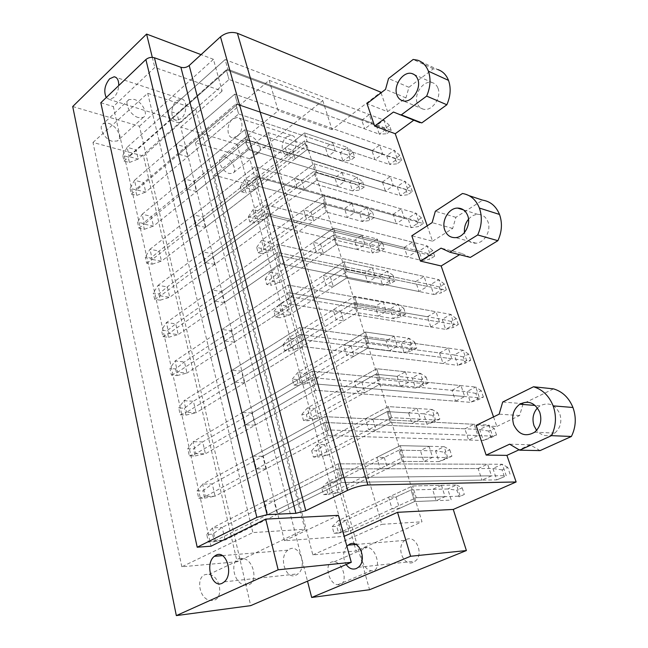 <?xml version="1.0" encoding="UTF-8"?>
<svg xmlns="http://www.w3.org/2000/svg" width="648" height="648" viewBox="0 0 648 648"><rect width="100%" height="100%" fill="white"/><g stroke="black" fill="none" stroke-linecap="round" stroke-linejoin="round"><path stroke-width="0.49" stroke-dasharray="3.24 2.43" d="M249.715 158.768L322.793 100.586L269.155 80.336L195.453 142.754L249.715 158.768L369.554 589.721M195.453 142.754L307.508 581.175M339.163 584.763L337.705 584.739C328.155 583.937 323.806 562.01 333.031 561.792L334.198 561.808C343.61 562.294 348.454 584.132 339.163 584.763M214.043 175.154L268.28 132.605L306.933 145.209L255.045 186.235L214.043 175.154L312.846 554.907L356.1 550.986L354.108 543.794M255.045 186.235L354.1 543.753M224.905 157.067C231.952 158.76 237.954 171.574 232.527 173.437L229.295 173.502C222.272 171.939 216.157 159.052 221.495 157.14L224.905 157.067M306.933 145.209L421.994 521.778L356.1 550.986M268.28 132.605L381.794 524.345L421.994 521.778M292.588 150.15L295.156 158.76L287.947 156.532L285.387 147.874L292.588 150.15L304.544 140.875L307.184 149.518L304.544 140.875L325.474 147.768L332.578 142.382L304.519 132.913L285.387 147.874M301.66 180.565L304.301 189.402L297.059 187.377L294.435 178.475L301.66 180.565L313.875 171.445L316.589 180.33L313.875 171.445L334.886 177.779L342.136 172.489L313.972 163.774L294.435 178.475M310.991 211.815L313.705 220.903L306.431 219.081L303.726 209.928L310.991 211.815L323.457 202.873L326.252 212.009L323.457 202.873L344.55 208.607L351.961 203.415L323.684 195.51L303.726 209.928M320.574 243.948L323.368 253.295L316.062 251.683L313.284 242.271L320.574 243.948L333.323 235.192L336.191 244.596L333.323 235.192L354.488 240.295L362.054 235.208L333.68 228.161L313.284 242.271M330.44 276.988L333.307 286.61L325.976 285.233L323.117 275.546L330.44 276.988L343.464 268.442L346.421 278.122L343.464 268.442L364.703 272.873L372.438 267.908L343.966 261.76L323.117 275.546M340.589 310.991L343.537 320.89L336.182 319.764L333.234 309.793L340.589 310.991L353.905 302.665L356.943 312.628L353.905 302.665L375.208 306.382L383.114 301.539L354.561 296.363L333.234 309.793M351.03 345.992L354.075 356.181L346.688 355.315L343.651 345.052L351.03 345.992L364.654 337.9L367.789 348.162L364.654 337.9L386.022 340.856L394.106 336.15L365.472 332.003L343.651 345.052M361.786 382.036L364.921 392.534L357.51 391.943L354.383 381.364L361.786 382.036L375.727 374.196L378.95 384.774L375.727 374.196L397.151 376.35L405.421 371.79L376.715 368.728L354.383 381.364M372.867 419.175L376.099 429.989L368.663 429.697L365.44 418.794L372.867 419.175L387.139 411.61L390.469 422.504L387.139 411.61L408.605 412.906L417.069 408.491L388.314 406.596L365.44 418.794M384.288 457.448L387.617 468.593L380.165 468.617L376.844 457.375L384.288 457.448L398.909 450.174L402.335 461.416L398.909 450.174L420.414 450.563L429.081 446.318L400.27 445.654L376.844 457.375M396.066 496.911L399.5 508.413L392.032 508.769L388.598 497.17L396.066 496.911L411.043 489.961L414.582 501.552L411.043 489.961L432.589 489.378L441.466 485.312L412.614 485.96L388.598 497.17M312.846 554.907L381.794 524.345M269.155 80.336L278.195 110.743L237.055 144.342L344.517 536.309M346.858 546.175C342.816 551.707 342.589 557.823 346.178 564.521M237.298 136.21C243.583 131.504 243.486 117.701 237.192 117.466L232.591 119.119C226.306 123.946 226.525 137.741 232.932 137.822L237.298 136.21M237.055 144.342L180.752 127.154L284.448 540.756L344.161 536.333M284.448 540.756L338.41 515.354M72.714 106.531L139.442 126.23L250.695 605.637M139.442 126.23L213.443 59.308L222.151 91.085L154.783 67.449L113.343 106.572L211.021 546.191M180.752 127.154L222.151 91.085M289.51 549.131C299.441 543.688 307.508 566.449 298.088 573.845L296.063 575.14C285.752 580.325 278.284 556.996 287.874 550.16L289.51 549.131M176.588 100.764L181.181 98.933C187.442 99.063 187.394 113.554 181.076 118.608L176.718 120.382C170.343 120.415 170.278 105.948 176.588 100.764M181.837 566.773L92.988 142.455L143.508 156.103L237.119 561.767L181.837 566.773L252.866 532.583L304.933 529.262L237.119 561.767M108.467 123.323C116.591 125.315 123.071 138.202 117.312 140.972L112.396 141.288C104.32 139.442 97.678 126.53 103.299 123.663L108.467 123.323M212.625 600.51L210.138 600.413C198.329 598.768 195.526 574.695 206.923 574.371L208.915 574.428C220.604 575.554 224.2 599.659 212.625 600.51M92.988 142.455L147.695 93.288L195.785 108.969L304.933 529.262M195.785 108.969L143.508 156.103M147.695 93.288L252.866 532.583M179.326 123.015L170.343 120.245L167.994 110.727L176.961 113.57L226.33 69.83L229.028 79.485L226.33 69.83L361.786 120.236L364.67 128.863L229.028 79.485L179.326 123.015L176.961 113.57M187.774 156.727L178.718 154.192L176.297 144.383L185.336 146.991L235.864 104.012L238.642 113.983L235.864 104.012L371.968 150.717L374.925 159.578L238.642 113.983L187.774 156.727L185.336 146.991M196.49 191.492L187.361 189.208L184.866 179.091L193.971 181.456L245.697 139.304L248.565 149.599L245.697 139.304L382.433 182.048L385.479 191.168L248.565 149.599L196.49 191.492L193.971 181.456M205.473 227.359L196.279 225.342L193.703 214.901L202.881 216.999L255.855 175.762L258.819 186.397L255.855 175.762L393.198 214.277L396.333 223.657L258.819 186.397L205.473 227.359L202.881 216.999M214.747 264.384L205.481 262.643L202.824 251.861L212.066 253.684L266.352 213.435L269.422 224.427L266.352 213.435L404.279 247.439L407.503 257.094L269.422 224.427L214.747 264.384L212.066 253.684M224.329 302.616L214.99 301.182L212.244 290.045L221.559 291.568L277.214 252.388L280.382 263.768L277.214 252.388L415.684 281.58L418.997 291.519L280.382 263.768L224.329 302.616L221.559 291.568M234.228 342.12L224.824 341.01L221.981 329.5L231.368 330.699L288.449 292.702L291.73 304.471L288.449 292.702L427.421 316.742L430.847 326.981L291.73 304.471L234.228 342.12L231.368 330.699M244.458 382.952L234.989 382.199L232.049 370.291L241.501 371.15L300.073 334.425L303.475 346.623L300.073 334.425L439.522 352.966L443.046 363.52L303.475 346.623L244.458 382.952L241.501 371.15M255.045 425.193L245.503 424.821L242.465 412.493L251.983 412.979L312.125 377.654L315.649 390.29L312.125 377.654L451.996 390.307L455.633 401.185L315.649 390.29L255.045 425.193L251.983 412.979M265.996 468.917L256.389 468.941L253.238 456.176L262.829 456.273L324.616 422.464L328.261 435.569L324.616 422.464L464.859 428.806L468.609 440.033L328.261 435.569L265.996 468.917L262.829 456.273M277.344 514.196L267.673 514.65L264.408 501.422L274.064 501.09L337.567 468.933L341.35 482.533L337.567 468.933L478.127 468.536L481.999 480.119L341.35 482.533L277.344 514.196L274.064 501.09M152.304 57.364L154.783 67.449M106.24 97.556L109.463 99.517L113.789 97.548C116.713 94.511 118.373 90.518 118.754 85.56M100.821 102.749L113.343 106.572M493.541 416.907L496.862 426.457L476.094 425.42M427.21 225.804L432.556 241.21L411.812 235.775M381.04 92.818L387.585 111.667L367.003 103.599M322.793 100.586L332.068 129.649L380.822 92.186M387.585 111.667L405.972 97.872L408.92 87.286L433.358 68.801L437.886 69.595L417.733 60.232M414.607 120.544L413.756 120.212M432.556 241.21L452.693 228.444L455.86 217.331L482.671 200.151M470.327 257.41L461.627 253.425L459.586 254.68M496.862 426.457L519.631 415.522L523.114 403.68L553.522 388.865M540.051 450.611L530.088 444.755L518.862 449.898M468.52 219.226C471.218 216.149 474.336 214.529 477.884 214.375C482.566 214.472 485.911 216.902 487.912 221.681C491.508 230.332 484.647 242.757 476.126 243.203C470.991 243.421 467.362 240.959 465.256 235.807L464.486 232.543M406.466 539.46C416.032 534.584 424.238 554.567 415.214 561.152L413.27 562.318C403.348 566.992 395.669 546.483 404.895 540.367L406.466 539.46M286.675 136.85L291.252 135.351C297.537 135.683 297.772 148.805 291.535 153.187L287.186 154.653C280.786 154.483 280.43 141.337 286.675 136.85M437.959 88.185C441.92 97.411 431.916 111.739 423.419 109.212C420.544 108.491 418.511 106.564 417.328 103.453C413.4 94.057 423.768 79.583 432.386 82.66C434.978 83.471 436.833 85.309 437.959 88.185M537.451 407.94L539.995 405.842C548.475 401.809 555.061 404.417 559.759 413.675C562.14 421.556 560.48 428.036 554.777 433.099C548.135 437.295 542.076 436.388 536.593 430.385M361.786 120.236L369.295 114.55L372.219 123.193L364.67 128.863M332.578 142.382L335.283 150.903L328.139 156.265L325.474 147.768M371.968 150.717L379.639 145.12L382.644 154.005L374.925 159.578M342.136 172.489L344.914 181.238L337.624 186.503L334.886 177.779M382.433 182.048L390.274 176.556L393.368 185.701L385.479 191.168M351.961 203.415L354.812 212.414L347.36 217.574L344.55 208.607M393.198 214.277L401.217 208.891L404.401 218.303L396.333 223.657M362.054 235.208L364.986 244.458L357.38 249.512L354.488 240.295M404.279 247.439L412.476 242.174L415.749 251.861L407.503 257.094M372.438 267.908L375.451 277.417L367.675 282.35L364.703 272.873M415.684 281.58L424.067 276.445L427.445 286.424L418.997 291.519M383.114 301.539L386.224 311.324L378.262 316.135L375.208 306.382M427.421 316.742L436.007 311.737L439.49 322.024L430.847 326.981M394.106 336.15L397.305 346.226L389.165 350.892L386.022 340.856M439.522 352.966L448.319 348.114L451.899 358.709L443.046 363.52M405.421 371.79L408.71 382.166L400.391 386.686L397.151 376.35M451.996 390.307L461.003 385.609L464.697 396.544L455.633 401.185M417.069 408.491L420.471 419.183L411.942 423.549L408.605 412.906M464.859 428.806L474.085 424.294L477.9 435.569L468.609 440.033M429.081 446.318L432.58 457.342L423.857 461.53L420.414 450.563M478.127 468.536L487.596 464.203L491.532 475.843L481.999 480.119M441.466 485.312L445.071 496.676L436.136 500.685L432.589 489.378M332.068 129.649L278.195 110.743M255.15 152.888C248.16 151.146 241.834 138.032 247.099 136.242L250.468 136.25C257.491 138.121 263.687 151.154 258.35 152.896L255.15 152.888M213.443 59.308L201.058 54.635M138.364 117.572C130.288 115.514 123.436 102.335 128.984 99.598L134.136 99.379C142.26 101.598 148.943 114.737 143.257 117.385L138.364 117.572M366.088 547.341C356.935 547.43 361.73 569.778 371.223 570.726L372.673 570.767C381.875 570.256 376.593 548.005 367.246 547.374L366.088 547.341M240.829 558.325C229.457 558.495 232.729 583.095 244.563 584.933L247.05 585.063C258.584 584.35 254.51 559.734 242.822 558.414L240.829 558.325M408.92 87.286L388.533 78.53M405.972 97.872L385.528 89.375M413.918 120.091L393.449 112.023M433.358 68.801L413.173 59.454M455.86 217.331L435.359 211.224M452.693 228.444L432.135 222.612M461.627 253.425L441.069 248.152M469.209 195.72L462.453 193.501M523.114 403.68L502.694 402.019M519.631 415.522L499.138 414.177M530.088 444.755L509.636 444.18M167.994 110.727L225.131 59.575L227.861 69.328L225.131 59.575L369.295 114.55M170.343 120.245L227.861 69.328L372.219 123.193M295.156 158.76L307.184 149.518L328.139 156.265M335.283 150.903L307.192 141.637L304.519 132.913L307.192 141.637L287.947 156.532M176.297 144.383L234.787 94.106L237.597 104.182L234.787 94.106L379.639 145.12M178.718 154.192L237.597 104.182L382.644 154.005M304.301 189.402L316.589 180.33L337.624 186.503M344.914 181.238L316.718 172.749L313.972 163.774L316.718 172.749L297.059 187.377M184.866 179.091L244.758 129.778L247.666 140.187L244.758 129.778L390.274 176.556M187.361 189.208L247.666 140.187L393.368 185.701M313.705 220.903L326.252 212.009L347.36 217.574M354.812 212.414L326.511 204.744L323.684 195.51L326.511 204.744L306.431 219.081M193.703 214.901L255.061 166.649L258.066 177.406L255.061 166.649L401.217 208.891M196.279 225.342L258.066 177.406L404.401 218.303M323.368 253.295L336.191 244.596L357.38 249.512M364.986 244.458L336.587 237.662L333.68 228.161L336.587 237.662L316.062 251.683M202.824 251.861L265.712 204.768L268.823 215.897L265.712 204.768L412.476 242.174M205.481 262.643L268.823 215.897L415.749 251.861M333.307 286.61L346.421 278.122L367.675 282.35M375.451 277.417L346.964 271.544L343.966 261.76L346.964 271.544L325.976 285.233M212.244 290.045L276.736 244.207L279.952 255.733L276.736 244.207L424.067 276.445M214.99 301.182L279.952 255.733L427.445 286.424M343.537 320.89L356.943 312.628L378.262 316.135M386.224 311.324L357.647 306.439L354.561 296.363L357.647 306.439L336.182 319.764M221.981 329.5L288.149 285.039L291.479 296.97L288.149 285.039L436.007 311.737M224.824 341.01L291.479 296.97L439.49 322.024M354.075 356.181L367.789 348.162L389.165 350.892M397.305 346.226L368.655 342.379L365.472 332.003L368.655 342.379L346.688 355.315M232.049 370.291L299.967 327.329L303.418 339.698L299.967 327.329L448.319 348.114M234.989 382.199L303.418 339.698L451.899 358.709M364.921 392.534L378.95 384.774L400.391 386.686M408.71 382.166L379.995 379.428L376.715 368.728L379.995 379.428L357.51 391.943M242.465 412.493L312.214 371.174L315.803 383.989L312.214 371.174L461.003 385.609M245.503 424.821L315.803 383.989L464.697 396.544M376.099 429.989L390.469 422.504L411.942 423.549M420.471 419.183L391.692 417.628L388.314 406.596L391.692 417.628L368.663 429.697M253.238 456.176L324.923 416.64L328.641 429.94L324.923 416.64L474.085 424.294M256.389 468.941L328.641 429.94L477.9 435.569M387.617 468.593L402.335 461.416L423.857 461.53M432.58 457.342L403.753 457.043L400.27 445.654L403.753 457.043L380.165 468.617M264.408 501.422L338.11 463.83L341.974 477.641L338.11 463.83L487.596 464.203M267.673 514.65L341.974 477.641L491.532 475.843M399.5 508.413L414.582 501.552L436.136 500.685M445.071 496.676L416.21 497.721L412.614 485.96L416.21 497.721L392.032 508.769M124.027 161.085L129.203 156.654L127.113 147.331L225.131 59.575L383.883 120.107L386.824 128.644L227.861 69.328L129.203 156.654L138.186 159.052L229.028 79.485L379.307 134.193L376.415 125.68L226.33 69.83L128.174 156.946L122.796 155.512L124.027 161.085L129.414 162.486L128.174 156.946M129.414 162.486L138.186 159.052L136.072 149.793L127.113 147.331L122.796 155.512M391.214 130.467L389.456 125.38L384.977 128.693L386.718 133.763L379.307 134.193L386.824 128.644L391.214 130.467L386.718 133.763M389.456 125.38L383.883 120.107L376.415 125.68L384.977 128.693M353.03 152.304L354.659 157.31L350.406 160.437L348.786 155.439L353.03 152.304L347.344 147.371L350.066 155.779L307.192 141.637L247.188 188.082L244.863 179.585L252.113 181.57L304.544 140.875L340.273 152.644L342.946 161.028L307.184 149.518L254.445 190.01L252.113 181.57L244.628 187.904L240.27 186.746L241.647 191.824L246.005 192.966L244.628 187.904M240.27 186.746L244.863 179.585L304.519 132.913L347.344 147.371L340.273 152.644L348.786 155.439M241.647 191.824L247.188 188.082L254.445 190.01L246.005 192.966M354.659 157.31L350.066 155.779L342.946 161.028L350.406 160.437M131.342 194.117L136.663 189.913L134.509 180.306L234.787 94.106L394.259 150.263L397.281 159.035L237.597 104.182L136.663 189.913L145.719 192.075L238.642 113.983L389.602 164.487L386.637 155.747L235.864 104.012L135.497 189.686L130.078 188.382L131.342 194.117L136.777 195.396L135.497 189.686M136.777 195.396L145.719 192.075L143.548 182.542L134.509 180.306L130.078 188.382M401.639 160.607L399.824 155.382L395.256 158.63L397.046 163.847L389.602 164.487L397.281 159.035L401.639 160.607L397.046 163.847M399.824 155.382L394.259 150.263L386.637 155.747L395.256 158.63M362.637 181.845L364.314 186.989L359.972 190.058L358.312 184.931L362.637 181.845L356.951 177.066L359.745 185.701L316.718 172.749L255.45 218.336L253.068 209.604L260.358 211.41L313.875 171.445L349.734 182.258L352.48 190.86L316.589 180.33L262.748 220.077L260.358 211.41L252.752 217.728L248.37 216.683L249.78 221.9L254.162 222.92L252.752 217.728M248.37 216.683L253.068 209.604L313.972 163.774L356.951 177.066L349.734 182.258L358.312 184.931M249.78 221.9L255.45 218.336L262.748 220.077L254.162 222.92M364.314 186.989L359.745 185.701L352.48 190.86L359.972 190.058M138.883 228.145L144.342 224.168L142.123 214.277L244.758 129.778L404.927 181.262L408.029 190.277L247.666 140.187L144.342 224.168L153.479 226.095L248.565 149.599L400.189 195.631L397.135 186.648L245.697 139.304L143.046 223.398L137.578 222.24L138.883 228.145L144.358 229.279L143.046 223.398M144.358 229.279L153.479 226.095L151.243 216.27L142.123 214.277L137.578 222.24M412.347 191.581L410.492 186.211L405.818 189.402L407.657 194.764L400.189 195.631L408.029 190.277L412.347 191.581L407.657 194.764M410.492 186.211L404.927 181.262L397.135 186.648L405.818 189.402M372.511 212.188L374.228 217.469L369.789 220.482L368.088 215.209L372.511 212.188L366.817 207.571L369.684 216.44L326.511 204.744L263.947 249.407L261.5 240.44L268.823 242.044L323.457 202.873L359.446 212.657L362.273 221.503L326.252 212.009L271.285 250.954L268.823 242.044L261.087 248.354L256.681 247.423L258.131 252.777L262.537 253.684L261.087 248.354M256.681 247.423L261.5 240.44L323.684 195.51L366.817 207.571L359.446 212.657L368.088 215.209M258.131 252.777L263.947 249.407L271.285 250.954L262.537 253.684M374.228 217.469L369.684 216.44L362.273 221.503L369.789 220.482M146.651 263.209L152.264 259.484L149.98 249.278L255.061 166.649L415.895 213.135L419.086 222.41L258.066 177.406L152.264 259.484L161.474 261.152L258.819 186.397L411.067 227.651L407.932 218.408L255.855 175.762L159.165 251.027L150.822 258.131L145.306 257.126L146.651 263.209L152.175 264.19L150.822 258.131M152.175 264.19L161.474 261.152L159.165 251.027L149.98 249.278L145.306 257.126M423.363 223.43L421.451 217.906L416.68 221.033L418.568 226.549L411.067 227.651L419.086 222.41L423.363 223.43L418.568 226.549M421.451 217.906L415.895 213.135L407.932 218.408L416.68 221.033M382.644 243.356L384.41 248.783L379.882 251.732L378.132 246.313L382.644 243.356L376.95 238.918L379.898 248.03L336.587 237.662L272.67 281.329L270.159 272.12L277.522 273.521L333.323 235.192L369.425 243.899L372.325 252.979L336.191 244.596L280.049 282.666L277.522 273.521L269.649 279.806L265.226 279.005L266.709 284.504L271.139 285.29L269.649 279.806M265.226 279.005L270.159 272.12L333.68 228.161L376.95 238.918L369.425 243.899L378.132 246.313M266.709 284.504L272.67 281.329L280.049 282.666L271.139 285.29M384.41 248.783L379.898 248.03L372.325 252.979L379.882 251.732M154.661 299.36L160.437 295.893L158.072 285.371L265.712 204.768L427.178 245.924L430.466 255.466L268.823 215.897L160.437 295.893L169.719 297.294L269.422 224.427L422.261 260.585L419.029 251.084L266.352 213.435L167.338 286.853L158.833 293.933L153.268 293.082L154.661 299.36L160.234 300.178L158.833 293.933M160.234 300.178L169.719 297.294L167.338 286.853L158.072 285.371L153.268 293.082M434.687 256.179L432.726 250.501L427.842 253.562L429.786 259.232L422.261 260.585L430.466 255.466L434.687 256.179L429.786 259.232M432.726 250.501L427.178 245.924L419.029 251.084L427.842 253.562M393.069 275.384L394.883 280.965L390.25 283.84L388.46 278.276L393.069 275.384L387.374 271.131L390.404 280.495L346.964 271.544L281.645 314.15L279.053 304.682L286.457 305.856L343.464 268.442L379.679 275.999L382.66 285.331L346.421 278.122L289.057 315.26L286.457 305.856L278.446 312.125L273.999 311.453L275.53 317.099L279.976 317.755L278.446 312.125M273.999 311.453L279.053 304.682L343.966 261.76L387.374 271.131L379.679 275.999L388.46 278.276M275.53 317.099L281.645 314.15L289.057 315.26L279.976 317.755M394.883 280.965L390.404 280.495L382.66 285.331L390.25 283.84M162.923 336.644L168.861 333.461L166.423 322.607L276.736 244.207L438.793 279.661L442.171 289.486L279.952 255.733L168.861 333.461L178.224 334.571L280.382 263.768L433.779 294.484L430.458 284.699L277.214 252.388L175.762 323.798L167.095 330.845L161.49 330.172L162.923 336.644L168.537 337.292L167.095 330.845M168.537 337.292L178.224 334.571L175.762 323.798L166.423 322.607L161.49 330.172M446.342 289.883L444.317 284.035L439.328 287.024L441.329 292.856L433.779 294.484L442.171 289.486L446.342 289.883L441.329 292.856M444.317 284.035L438.793 279.661L430.458 284.699L439.328 287.024M403.777 308.31L405.64 314.045L400.918 316.856L399.063 311.129L403.777 308.31L398.083 304.252L401.201 313.891L357.647 306.439L290.871 347.895L288.206 338.151L295.642 339.098L353.905 302.665L390.226 308.999L393.296 318.597L356.943 312.628L298.315 348.77L295.642 339.098L287.493 345.344L283.022 344.809L284.594 350.617L289.065 351.127L287.493 345.344M283.022 344.809L288.206 338.151L354.561 296.363L398.083 304.252L390.226 308.999L399.063 311.129M284.594 350.617L290.871 347.895L298.315 348.77L289.065 351.127M405.64 314.045L401.201 313.891L393.296 318.597L400.918 316.856M171.445 375.127L177.56 372.244L175.041 361.033L288.149 285.039L450.741 314.401L454.224 324.51L291.479 296.97L177.56 372.244L186.997 373.037L291.73 304.471L445.638 329.37L442.22 319.302L288.449 292.702L184.461 361.924L175.616 368.931L169.962 368.445L171.445 375.127L177.107 375.581L175.616 368.931M177.107 375.581L186.997 373.037L184.461 361.924L175.041 361.033L169.962 368.445M458.339 324.575L456.257 318.557L451.154 321.465L453.211 327.467L445.638 329.37L454.224 324.51L458.339 324.575L453.211 327.467M456.257 318.557L450.741 314.401L442.22 319.302L451.154 321.465M414.793 342.168L416.713 348.073L411.877 350.803L409.973 344.914L414.793 342.168L409.107 338.329L412.314 348.243L368.655 342.379L300.356 382.604L297.618 372.584L305.087 373.289L364.654 337.9L401.072 342.946L404.222 352.82L367.789 348.162L307.832 383.235L305.087 373.289L296.784 379.501L292.297 379.104L293.917 385.082L298.412 385.447L296.784 379.501M292.297 379.104L297.618 372.584L365.472 332.003L409.107 338.329L401.072 342.946L409.973 344.914M293.917 385.082L300.356 382.604L307.832 383.235L298.412 385.447M416.713 348.073L412.314 348.243L404.222 352.82L411.877 350.803M180.249 414.85L186.543 412.29L183.943 400.715L299.967 327.329L463.053 350.179L466.641 360.596L303.418 339.698L186.543 412.29L196.052 412.752L303.475 346.623L457.853 365.31L454.329 354.934L300.073 334.425L193.436 401.274L184.421 408.248L178.718 407.948L180.249 414.85L185.952 415.109L184.421 408.248M185.952 415.109L196.052 412.752L193.436 401.274L183.943 400.715L178.718 407.948M470.691 360.296L468.553 354.1L463.32 356.918L465.45 363.107L457.853 365.31L466.641 360.596L470.691 360.296L465.45 363.107M468.553 354.1L463.053 350.179L454.329 354.934L463.32 356.918M426.125 377.006L428.101 383.081L423.152 385.73L421.2 379.671L426.125 377.006L420.447 373.386L423.752 383.592L379.995 379.428L310.117 418.325L307.298 408.013L314.807 408.451L375.727 374.196L412.225 377.865L415.473 388.031L378.95 384.774L317.633 418.689L314.807 408.451L306.35 414.631L301.838 414.396L303.507 420.544L308.019 420.755L306.35 414.631M301.838 414.396L307.298 408.013L376.715 368.728L420.447 373.386L412.225 377.865L421.2 379.671M303.507 420.544L310.117 418.325L317.633 418.689L308.019 420.755M428.101 383.081L423.752 383.592L415.473 388.031L423.152 385.73M189.338 455.884L195.826 453.673L193.136 441.709L312.214 371.174L475.745 387.042L479.439 397.783L315.803 383.989L195.826 453.673L205.416 453.778L315.649 390.29L470.44 402.335L466.803 391.643L312.125 377.654L202.711 441.92L193.501 448.845L187.758 448.756L189.338 455.884L195.089 455.933L193.501 448.845M195.089 455.933L205.416 453.778L202.711 441.92L193.136 441.709L187.758 448.756M483.424 397.103L481.213 390.712L475.859 393.441L478.046 399.816L470.44 402.335L479.439 397.783L483.424 397.103L478.046 399.816M481.213 390.712L475.745 387.042L466.803 391.643L475.859 393.441M437.789 412.865L439.822 419.118L434.759 421.678L432.751 415.441L437.789 412.865L432.127 409.487L435.521 420.001L391.692 417.628L320.169 455.099L317.269 444.479L324.802 444.65L387.139 411.61L423.711 413.813L427.056 424.278L390.469 422.504L327.718 455.18L324.802 444.65L316.192 450.781L311.664 450.716L313.381 457.043L317.909 457.091L316.192 450.781M311.664 450.716L317.269 444.479L388.314 406.596L432.127 409.487L423.711 413.813L432.751 415.441M313.381 457.043L320.169 455.099L327.718 455.18L317.909 457.091M439.822 419.118L435.521 420.001L427.056 424.278L434.759 421.678M198.734 498.296L205.416 496.457L202.646 484.088L324.923 416.64L488.819 425.048L492.634 436.12L328.641 429.94L205.416 496.457L215.087 496.19L328.261 435.569L483.408 440.502L479.658 429.478L324.616 422.464L212.285 483.926L202.889 490.787L197.097 490.925L198.734 498.296L204.533 498.126L202.889 490.787M204.533 498.126L215.087 496.19L212.285 483.926L202.646 484.088L197.097 490.925M496.538 435.035L494.262 428.45L488.778 431.082L491.038 437.651L483.408 440.502L492.634 436.12L496.538 435.035L491.038 437.651M494.262 428.45L488.819 425.048L479.658 429.478L488.778 431.082M449.801 449.793L451.891 456.233L446.715 458.687L444.641 452.264L449.801 449.793L444.147 446.666L447.655 457.496L403.753 457.043L330.529 492.974L327.532 482.039L335.097 481.91L398.909 450.174L435.545 450.83L438.988 461.611L402.335 461.416L338.102 492.764L335.097 481.91L326.325 488.001L321.781 488.106L323.538 494.627L328.091 494.497L326.325 488.001M321.781 488.106L327.532 482.039L400.27 445.654L444.147 446.666L435.545 450.83L444.641 452.264M323.538 494.627L330.529 492.974L338.102 492.764L328.091 494.497M451.891 456.233L447.655 457.496L438.988 461.611L446.715 458.687M208.454 542.149L215.347 540.707L212.479 527.909L338.11 463.83L502.305 464.243L506.242 475.664L341.974 477.641L215.347 540.707L225.083 540.035L341.35 482.533L496.789 479.868L492.917 468.496L337.567 468.933L222.191 527.359L212.601 534.155L206.761 534.527L208.454 542.149L214.294 541.736L212.601 534.155M214.294 541.736L225.083 540.035L222.191 527.359L212.479 527.909L206.761 534.527M510.065 474.158L507.716 467.362L502.103 469.889L504.428 476.661L496.789 479.868L504.428 476.661M507.716 467.362L502.305 464.243L492.917 468.496L502.103 469.889M462.17 487.823L464.324 494.465L459.027 496.814L456.889 490.196L462.17 487.823L456.54 484.979L460.153 496.133L416.21 497.721L341.196 532L338.11 520.725L345.708 520.295L411.043 489.961L447.728 488.973L451.275 500.078L414.582 501.552L348.794 531.473L345.708 520.295L336.766 526.338L332.197 526.63L334.012 533.345L338.58 533.029L336.766 526.338M332.197 526.63L338.11 520.725L412.614 485.96L456.54 484.979L447.728 488.973L456.889 490.196M334.012 533.345L341.196 532L348.794 531.473L338.58 533.029M464.324 494.465L459.027 496.814M287.186 154.653L232.932 137.822M291.252 135.351L237.192 117.466M247.099 136.242L221.495 157.14M258.35 152.896L232.527 173.437M176.718 120.382L109.463 99.517M181.181 98.933L115.806 77.315M128.984 99.598L103.299 123.663M143.257 117.385L117.312 140.972M355.954 544.466L404.895 540.367M358.304 567.316L415.214 561.152M337.705 584.739L371.223 570.726M334.198 561.808L367.246 547.374M222.45 555.628L287.874 550.16M224.305 581.839L298.088 573.845M210.138 600.413L244.563 584.933M208.915 574.428L242.822 558.414M432.386 82.66L414.056 74.48M423.419 109.212L403.048 100.837M477.884 214.375L463.612 209.952M476.126 243.203L455.722 237.622M539.995 405.842L535.159 405.454M554.777 433.099L534.649 432.2"/><path stroke-width="0.97" d="M311.68 597.472L369.554 589.721L466.39 550.557L410.605 556.259L311.68 597.472L307.508 581.175M518.862 449.898L506.898 455.374L516.132 481.966L453.268 509.433L397.548 512.309L410.605 556.259M397.548 512.309L344.161 536.333M346.178 564.521C349.078 568.555 352.455 569.9 356.311 568.547L358.304 567.316C367.546 560.342 359.365 539.006 349.604 544.166L346.858 546.175M278.154 569.795L265.704 519.105L338.41 515.354L351.281 562.326L278.154 569.795L176.337 615.6L250.695 605.637L351.281 562.326M201.058 54.635L146.586 34.069L72.714 106.531L176.337 615.6M265.704 519.105L211.021 546.191L197.195 547.212L100.821 102.749L145.889 59.543C148.416 57.51 151.268 56.919 154.435 57.761L180.897 67.27L295.893 513.305L267.081 514.666L154.435 57.761M146.586 34.069L152.304 57.364M222.248 583.224L224.305 581.839C233.888 573.95 226.047 549.407 215.995 555.223L214.342 556.308C204.614 563.598 211.815 588.7 222.248 583.224M118.754 85.56C118.795 80.287 117.264 77.355 114.161 76.764L109.609 78.805C104.66 85.107 103.534 91.352 106.24 97.556M145.889 59.543L256.843 517.371L197.195 547.212M256.843 517.371L267.081 514.666M381.04 92.818L380.822 92.186L237.419 33.291C231.458 31.485 225.812 32.659 220.482 36.806L189.2 65.521C186.681 67.481 183.911 68.064 180.897 67.27M220.482 36.806L347.595 490.342L305.783 510.673L295.893 513.305M347.595 490.342C354.626 487.207 361.373 485.417 367.861 484.979L237.419 33.291M459.586 254.68L441.15 265.972L493.541 416.907M441.15 265.972L420.39 261.087L411.812 235.775L432.135 222.612L435.359 211.224L462.453 193.501C470.343 194.789 475.988 199.641 479.407 208.057C482.404 216.78 481.837 225.747 477.698 234.949L449.825 252.194L470.327 257.41L497.891 240.691L477.698 234.949M413.756 120.212L395.24 133.723L427.21 225.804M395.24 133.723L374.625 126.077L367.003 103.599L385.528 89.375L388.533 78.53L413.173 59.454L417.733 60.232C422.65 61.925 426.198 65.57 428.385 71.167C431.033 78.902 430.45 87.213 426.651 96.107L401.347 114.842L421.775 122.909L414.607 120.544M516.132 481.966L367.861 484.979M506.898 455.374L486.154 455.082L476.094 425.42L499.138 414.177L502.694 402.019L533.506 386.767L553.522 388.865C562.48 391.554 568.952 397.759 572.954 407.487C576.485 417.474 575.967 427.137 571.398 436.477L540.051 450.611L519.696 450.182L509.636 444.18L486.154 455.082M453.268 509.433L466.39 550.557M437.886 69.595C442.778 71.296 446.318 74.885 448.505 80.376C451.154 87.958 450.603 96.082 446.861 104.757L421.775 122.909M469.209 195.72L482.671 200.151C490.495 201.447 496.109 206.218 499.511 214.448C502.508 222.977 501.973 231.725 497.891 240.691M464.486 232.543C464.017 227.578 465.361 223.139 468.52 219.226M536.593 430.385L534.033 425.736C531.927 418.948 533.061 413.019 537.451 407.94M419.969 122.666L393.449 112.023L374.625 126.077M399.533 114.607L401.347 114.842M446.861 104.757L426.651 96.107M417.741 79.226C416.615 76.302 414.752 74.439 412.152 73.629C403.485 70.551 393.012 85.415 396.932 94.989C398.115 98.164 400.156 100.116 403.048 100.837C411.585 103.356 421.702 88.638 417.741 79.226M449.825 252.194L441.069 248.152L420.39 261.087M467.678 215.525C465.669 210.641 462.308 208.162 457.577 208.089C448.667 207.951 441.166 220.968 444.779 230.097C446.893 235.362 450.538 237.873 455.722 237.622C464.316 237.128 471.282 224.362 467.678 215.525M571.398 436.477L551.48 435.659L519.696 450.182M551.48 435.659C556.13 426.052 556.681 416.121 553.133 405.867C549.107 395.879 542.562 389.513 533.506 386.767M539.744 412.233C535.021 402.732 528.355 400.059 519.769 404.214C513.329 409.228 511.296 416.04 513.678 424.651C518.619 434.711 525.609 437.23 534.649 432.2C540.44 426.992 542.141 420.333 539.744 412.233M305.783 510.673L189.2 65.521M448.505 80.376L428.385 71.167M499.511 214.448L479.407 208.057M572.954 407.487L553.133 405.867M115.806 77.315L114.161 76.764M347.992 545.13L355.954 544.466M214.342 556.308L222.45 555.628M414.056 74.48L412.152 73.629M463.612 209.952L457.577 208.089M535.159 405.454L519.769 404.214"/></g></svg>
